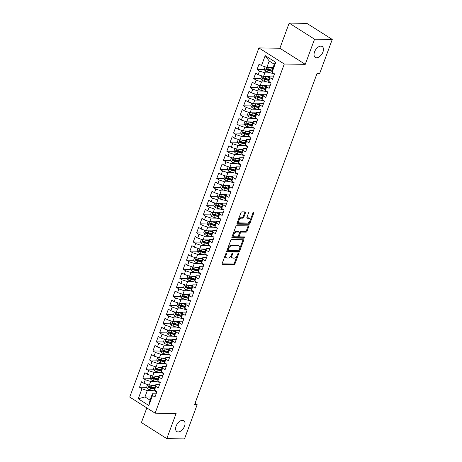 <?xml version="1.0" encoding="UTF-8"?>
<svg xmlns="http://www.w3.org/2000/svg" width="462" height="462" viewBox="0 0 462 462"><rect width="100%" height="100%" fill="white"/><g stroke="black" fill="none" stroke-linecap="round" stroke-linejoin="round"><path stroke-width="0.69" d="M226.374 253.303A0.693 0.41 122.4 0 0 225.693 253.921L222.187 263.386A0.988 0.583 122.4 0 0 222.303 264.229A0.988 0.583 122.4 0 0 222.505 264.287L234.09 264.46A0.988 0.583 122.4 0 0 235.06 263.583L238.565 254.112A0.693 0.41 122.4 0 0 237.664 254.1L237.208 255.324A3.165 1.865 122.4 0 1 234.095 258.142L233.131 258.131A3.165 1.865 122.4 0 1 232.49 257.952A3.165 1.865 122.4 0 1 232.126 255.249L232.577 254.025A0.693 0.41 122.4 0 0 231.676 254.008L231.225 255.232A3.165 1.865 122.4 0 1 228.107 258.056L227.142 258.039A3.165 1.865 122.4 0 1 226.507 257.86A3.165 1.865 122.4 0 1 226.137 255.157L226.594 253.933A0.693 0.41 122.4 0 0 226.374 253.303M316.597 57.756A6.445 3.806 122.4 0 0 322.505 53.009A6.445 3.806 122.4 0 0 322.193 46.5A6.445 3.806 122.4 0 0 320.894 46.131A6.445 3.806 122.4 0 0 314.98 50.878A6.445 3.806 122.4 0 0 315.292 57.386A6.445 3.806 122.4 0 0 316.597 57.756M178.17 431.958A6.445 3.806 122.4 0 0 184.084 427.211A6.445 3.806 122.4 0 0 183.772 420.709A6.445 3.806 122.4 0 0 182.473 420.339A6.445 3.806 122.4 0 0 176.559 425.08A6.445 3.806 122.4 0 0 176.871 431.589A6.445 3.806 122.4 0 0 178.17 431.958M245.466 212.797A0.988 0.583 122.4 0 0 245.351 211.954A0.988 0.583 122.4 0 0 245.155 211.896L241.903 211.85A0.988 0.583 122.4 0 0 240.927 212.728L237.041 223.244A0.988 0.583 122.4 0 0 237.156 224.087A0.988 0.583 122.4 0 0 237.352 224.145L248.937 224.318A0.988 0.583 122.4 0 0 249.907 223.435L253.8 212.924A0.988 0.583 122.4 0 0 253.684 212.081A0.988 0.583 122.4 0 0 253.488 212.023L249.561 211.96A0.988 0.583 122.4 0 0 248.585 212.843L246.922 217.342A0.988 0.583 122.4 0 0 247.037 218.191A0.988 0.583 122.4 0 0 247.234 218.243L249.185 218.272A2.645 1.559 122.4 0 1 249.717 218.428A2.645 1.559 122.4 0 1 249.844 221.096A2.645 1.559 122.4 0 1 247.418 223.042L239.795 222.927A2.645 1.559 122.4 0 1 239.258 222.776A2.645 1.559 122.4 0 1 239.131 220.108A2.645 1.559 122.4 0 1 241.557 218.156L242.827 218.18A0.988 0.583 122.4 0 0 243.803 217.296L245.466 212.797L244.779 212.364A0.988 0.583 122.4 0 0 244.854 211.891M314.558 39.189L289.172 23.1L279.874 48.244L305.261 64.339L314.558 39.189L332.265 39.455L319.6 73.683L316.978 73.643L194.542 404.637L197.164 404.677L195.028 403.32M305.261 64.339L284.28 64.022L155.122 413.172L129.735 397.077L258.893 47.933L284.28 64.022M146.829 407.911L141.418 422.545L166.799 438.634L176.103 413.484L155.122 413.172M166.799 438.634L184.505 438.9L197.164 404.677M231.653 239.559A0.988 0.583 122.4 0 0 230.677 240.442L226.79 250.958A0.988 0.583 122.4 0 0 226.9 251.802A0.988 0.583 122.4 0 0 227.102 251.859L238.687 252.033A0.988 0.583 122.4 0 0 239.657 251.149L243.549 240.633A0.988 0.583 122.4 0 0 243.434 239.79A0.988 0.583 122.4 0 0 243.237 239.732L231.653 239.559M231.912 237.098L235.805 226.588A0.988 0.583 122.4 0 1 236.775 225.704L248.36 225.878A0.988 0.583 122.4 0 1 248.562 225.935A0.988 0.583 122.4 0 1 248.672 226.778L247.008 231.277A0.988 0.583 122.4 0 1 246.038 232.161L241.337 232.091A0.988 0.583 122.4 0 0 240.367 232.969L239.258 235.955A0.988 0.583 122.4 0 0 239.374 236.798A0.988 0.583 122.4 0 0 239.576 236.856L244.467 236.931A0.693 0.41 122.4 0 1 244.005 238.178L232.23 237.999A0.988 0.583 122.4 0 1 232.028 237.942A0.988 0.583 122.4 0 1 231.912 237.098M151.201 397.02L144.964 396.927L150.046 400.144L148.822 405.48L152.518 395.489L154.955 397.037L156.965 391.591L154.533 390.043L155.873 386.411L158.31 387.959L160.326 382.513L157.888 380.965L159.234 377.333L161.671 378.88L163.681 373.435L161.25 371.887L162.589 368.254L165.026 369.802L167.042 364.356L164.605 362.809L165.95 359.182L168.387 360.724L170.397 355.278L167.966 353.73L169.306 350.104L171.743 351.646L173.758 346.2L171.321 344.652L172.667 341.025L175.104 342.567L177.113 337.121L174.682 335.574L176.022 331.947L178.459 333.489L180.475 328.043L178.037 326.495L179.383 322.869L181.82 324.411L183.83 318.965L181.399 317.417L182.738 313.79L185.175 315.332L187.191 309.887L184.754 308.339L186.099 304.712L188.536 306.254L190.546 300.808L188.115 299.261L189.455 295.634L191.892 297.176L193.907 291.73L191.47 290.182L192.816 286.555L195.253 288.097L197.262 282.652L194.831 281.104L196.171 277.477L198.608 279.019L200.623 273.573L198.186 272.026L199.532 268.399L201.963 269.941L203.979 264.495L201.548 262.947L202.887 259.321L205.324 260.863L207.34 255.417L204.903 253.869L206.248 250.242L208.68 251.784L210.695 246.338L208.264 244.791L209.604 241.164L212.041 242.706L214.056 237.26L211.619 235.712L212.965 232.086L215.396 233.628L217.411 228.182L214.98 226.634L216.32 223.007L218.757 224.549L220.772 219.103L218.335 217.556L219.681 213.929L222.112 215.471L224.128 210.025L221.696 208.477L223.036 204.851L225.473 206.393L227.489 200.947L225.052 199.399L226.397 195.773L228.829 197.314L230.844 191.869L228.413 190.321L229.753 186.694L232.19 188.236L234.205 182.79L231.768 181.248L233.114 177.616L235.545 179.158L237.56 173.712L235.129 172.17L236.469 168.538L238.906 170.08L240.921 164.634L238.484 163.092L239.83 159.459L242.261 161.001L244.277 155.555L241.845 154.013L243.185 150.381L245.622 151.923L247.638 146.477L245.201 144.935L246.546 141.303L248.978 142.845L250.993 137.399L248.562 135.857L249.902 132.224L252.339 133.766L254.354 128.321L251.917 126.779L253.263 123.146L255.694 124.688L257.709 119.242L255.278 117.7L256.618 114.068L259.055 115.61L261.07 110.164L258.633 108.622L259.979 104.99L262.41 106.531L264.426 101.086L261.994 99.544L263.334 95.911L265.771 97.453L267.787 92.007L265.35 90.465L266.695 86.833L269.127 88.375L271.142 82.929L268.711 81.387L270.051 77.755L272.488 79.297L274.503 73.851L272.066 72.309L271.945 70.605L274.295 64.253L269.219 61.036L266.869 67.388L273.1 67.481M148.822 405.48L138.254 398.781L141.95 388.796L147.314 390.575L153.222 390.661M146.864 387.364L139.512 387.248L141.95 388.796M139.512 387.248L141.528 381.803L143.965 383.35L145.311 379.718L150.676 381.497L156.583 381.583M150.225 378.286L142.874 378.17L145.311 379.718M142.874 378.17L144.889 372.724L147.326 374.272L148.666 370.639L154.031 372.418L159.939 372.505M153.58 369.207L146.229 369.092L148.666 370.639M146.229 369.092L148.244 363.646L150.681 365.194L152.027 361.561L157.392 363.34L163.3 363.427M156.941 360.129L149.59 360.014L152.027 361.561M149.59 360.014L151.605 354.568L154.042 356.115L155.382 352.483L160.747 354.262L166.655 354.348M160.297 351.051L152.945 350.935L155.382 352.483M152.945 350.935L154.961 345.489L157.398 347.037L158.743 343.405L164.108 345.183L170.016 345.27M163.658 341.972L156.306 341.857L158.743 343.405M156.306 341.857L158.322 336.411L160.753 337.959L162.098 334.326L167.463 336.105L173.371 336.192M167.013 332.894L159.661 332.779L162.098 334.326M159.661 332.779L161.677 327.333L164.114 328.88L165.46 325.248L170.825 327.027L176.732 327.113M170.374 323.816L163.022 323.706L165.46 325.248M163.022 323.706L165.038 318.254L167.469 319.802L168.815 316.17L174.18 317.948L180.088 318.035M173.729 314.738L166.378 314.628L168.815 316.17M166.378 314.628L168.393 309.176L170.83 310.724L172.176 307.091L177.541 308.87L183.449 308.957M177.09 305.659L169.739 305.549L172.176 307.091M169.739 305.549L171.754 300.098L174.186 301.646L175.531 298.013L180.896 299.792L186.804 299.878M180.446 296.581L173.094 296.471L175.531 298.013M173.094 296.471L175.11 291.02L177.547 292.567L178.892 288.935L184.257 290.714L190.165 290.8M183.807 287.503L176.455 287.393L178.892 288.935M176.455 287.393L178.471 281.941L180.902 283.489L182.247 279.857L187.612 281.635L193.52 281.722M187.162 278.424L179.81 278.315L182.247 279.857M179.81 278.315L181.826 272.863L184.263 274.411L185.608 270.778L190.973 272.557L196.881 272.644M190.523 269.346L183.171 269.236L185.608 270.778M183.171 269.236L185.187 263.785L187.618 265.332L188.964 261.7L194.329 263.479L200.237 263.565M193.878 260.268L186.527 260.158L188.964 261.7M186.527 260.158L188.542 254.706L190.979 256.254L192.325 252.622L197.69 254.4L203.598 254.487M197.239 251.189L189.888 251.08L192.325 252.622M189.888 251.08L191.903 245.628L194.335 247.176L195.68 243.543L201.045 245.322L206.953 245.409M200.595 242.111L193.243 242.001L195.68 243.543M193.243 242.001L195.259 236.55L197.696 238.097L199.041 234.465L204.406 236.244L210.314 236.33M203.956 233.033L196.604 232.923L199.041 234.465M196.604 232.923L198.62 227.471L201.051 229.019L202.396 225.387L207.761 227.165L213.669 227.252M207.311 223.955L199.959 223.845L202.396 225.387M199.959 223.845L201.975 218.393L204.412 219.941L205.757 216.308L211.122 218.087L217.03 218.174M210.672 214.876L203.32 214.766L205.757 216.308M203.32 214.766L205.336 209.315L207.767 210.863L209.113 207.23L214.478 209.009L220.386 209.095M214.027 205.798L206.676 205.688L209.113 207.23M206.676 205.688L208.691 200.237L211.128 201.784L212.474 198.152L217.839 199.93L223.747 200.017M217.388 196.72L210.037 196.61L212.474 198.152M210.037 196.61L212.052 191.158L214.483 192.706L215.829 189.073L221.194 190.852L227.102 190.939M220.744 187.641L213.392 187.532L215.829 189.073M213.392 187.532L215.407 182.08L217.845 183.628L219.19 179.995L224.555 181.774L230.463 181.861M224.105 178.563L216.753 178.453L219.19 179.995M216.753 178.453L218.769 173.002L221.2 174.549L222.545 170.917L227.91 172.696L233.818 172.782M227.46 169.485L220.108 169.375L222.545 170.917M220.108 169.375L222.124 163.923L224.561 165.471L225.906 161.839L231.271 163.617L237.179 163.704M230.821 160.406L223.469 160.297L225.906 161.839M223.469 160.297L225.485 154.845L227.916 156.393L229.262 152.76L234.627 154.539L240.535 154.626M234.176 151.328L226.825 151.218L229.262 152.76M226.825 151.218L228.84 145.773L231.277 147.314L232.623 143.682L237.988 145.461L243.896 145.553M237.537 142.25L230.186 142.14L232.623 143.682M230.186 142.14L232.201 136.694L234.632 138.236L235.978 134.604L241.343 136.382L247.251 136.475M240.893 133.172L233.541 133.062L235.978 134.604M233.541 133.062L235.556 127.616L237.994 129.158L239.339 125.525L244.704 127.304L250.612 127.397M244.254 124.093L236.902 123.983L239.339 125.525M236.902 123.983L238.918 118.538L241.349 120.08L242.694 116.447L248.059 118.226L253.967 118.318M247.609 115.015L240.257 114.905L242.694 116.447M240.257 114.905L242.273 109.459L244.71 111.001L246.055 107.369L251.42 109.148L257.328 109.24M250.97 105.937L243.618 105.827L246.055 107.369M243.618 105.827L245.634 100.381L248.065 101.923L249.411 98.29L254.776 100.069L260.683 100.162M254.325 96.858L246.974 96.749L249.411 98.29M246.974 96.749L248.989 91.303L251.426 92.845L252.772 89.212L258.137 90.991L264.039 91.083M257.686 87.78L250.335 87.67L252.772 89.212M250.335 87.67L252.35 82.224L254.781 83.766L256.127 80.134L261.492 81.913L267.4 82.005M261.042 78.702L253.69 78.592L256.127 80.134M253.69 78.592L255.705 73.146L258.142 74.688L259.482 71.056L264.853 72.834L270.755 72.927M264.403 69.623L257.051 69.514L259.482 71.056M257.051 69.514L259.067 64.068L261.498 65.61L265.194 55.625L275.762 62.318L272.066 72.309M273.666 76.109L269.929 76.051L268.584 79.683L268.711 81.387M270.051 77.755L269.929 76.051M261.498 65.61L266.869 67.388M265.194 55.625L269.219 61.036M270.31 85.187L266.574 85.129L265.228 88.762L265.35 90.465M266.695 86.833L266.574 85.129M264.853 72.834L263.507 76.467L269.744 76.559M258.142 74.688L263.507 76.467M266.949 94.265L263.213 94.208L261.867 97.84L261.994 99.544M263.334 95.911L263.213 94.208M261.492 81.913L260.152 85.545L266.383 85.637M254.781 83.766L260.152 85.545M263.594 103.344L259.858 103.286L258.512 106.918L258.633 108.622M259.979 104.99L259.858 103.286M258.137 90.991L256.791 94.623L263.028 94.716M251.426 92.845L256.791 94.623M260.233 112.422L256.497 112.364L255.151 115.997L255.278 117.7M256.618 114.068L256.497 112.364M254.776 100.069L253.436 103.702L259.667 103.794M248.065 101.923L253.436 103.702M256.878 121.5L253.141 121.442L251.796 125.075L251.917 126.779M253.263 123.146L253.141 121.442M251.42 109.148L250.075 112.78L256.312 112.872M244.71 111.001L250.075 112.78M253.517 130.579L249.78 130.521L248.435 134.153L248.562 135.857M249.902 132.224L249.78 130.521M248.059 118.226L246.72 121.858L252.951 121.951M241.349 120.08L246.72 121.858M250.161 139.657L246.425 139.599L245.079 143.232L245.201 144.935M246.546 141.303L246.425 139.599M244.704 127.304L243.358 130.937L249.595 131.029M237.994 129.158L243.358 130.937M246.8 148.735L243.064 148.677L241.718 152.31L241.845 154.013M243.185 150.381L243.064 148.677M241.343 136.382L240.003 140.015L246.234 140.107M234.632 138.236L240.003 140.015M243.445 157.813L239.709 157.756L238.363 161.388L238.484 163.092M239.83 159.459L239.709 157.756M237.988 145.461L236.642 149.093L242.879 149.186M231.277 147.314L236.642 149.093M240.084 166.892L236.348 166.834L235.002 170.466L235.129 172.17M236.469 168.538L236.348 166.834M234.627 154.539L233.287 158.171L239.518 158.264M227.916 156.393L233.287 158.171M236.729 175.97L232.992 175.912L231.647 179.545L231.768 181.248M233.114 177.616L232.992 175.912M231.271 163.617L229.926 167.25L236.163 167.342M224.561 165.471L229.926 167.25M233.368 185.048L229.631 184.991L228.286 188.623L228.413 190.321M229.753 186.694L229.631 184.991M227.91 172.696L226.571 176.328L232.802 176.42M221.2 174.549L226.571 176.328M230.012 194.127L226.276 194.069L224.93 197.701L225.052 199.399M226.397 195.773L226.276 194.069M224.555 181.774L223.21 185.406L229.447 185.499M217.845 183.628L223.21 185.406M226.651 203.205L222.915 203.147L221.569 206.78L221.696 208.477M223.036 204.851L222.915 203.147M221.194 190.852L219.854 194.485L226.085 194.577M214.483 192.706L219.854 194.485M223.296 212.283L219.56 212.225L218.214 215.858L218.335 217.556M219.681 213.929L219.56 212.225M217.839 199.93L216.493 203.563L222.73 203.655M211.128 201.784L216.493 203.563M219.935 221.362L216.199 221.304L214.853 224.936L214.98 226.634M216.32 223.007L216.199 221.304M214.478 209.009L213.138 212.641L219.369 212.734M207.767 210.863L213.138 212.641M216.58 230.44L212.843 230.382L211.498 234.015L211.619 235.712M212.965 232.086L212.843 230.382M211.122 218.087L209.777 221.72L216.014 221.812M204.412 219.941L209.777 221.72M213.219 239.518L209.482 239.46L208.137 243.093L208.264 244.791M209.604 241.164L209.482 239.46M207.761 227.165L206.422 230.798L212.653 230.89M201.051 229.019L206.422 230.798M209.863 248.596L206.127 248.539L204.782 252.171L204.903 253.869M206.248 250.242L206.127 248.539M204.406 236.244L203.061 239.876L209.298 239.969M197.696 238.097L203.061 239.876M206.502 257.675L202.766 257.617L201.42 261.249L201.548 262.947M202.887 259.321L202.766 257.617M201.045 245.322L199.705 248.954L205.937 249.047M194.335 247.176L199.705 248.954M203.147 266.753L199.411 266.695L198.065 270.328L198.186 272.026M199.532 268.399L199.411 266.695M197.69 254.4L196.344 258.033L202.581 258.125M190.979 256.254L196.344 258.033M199.786 275.831L196.05 275.774L194.71 279.406L194.831 281.104M196.171 277.477L196.05 275.774M194.329 263.479L192.989 267.111L199.22 267.203M187.618 265.332L192.989 267.111M196.431 284.91L192.694 284.852L191.349 288.484L191.47 290.182M192.816 286.555L192.694 284.852M190.973 272.557L189.628 276.189L195.865 276.282M184.263 274.411L189.628 276.189M193.07 293.988L189.333 293.93L187.994 297.563L188.115 299.261M189.455 295.634L189.333 293.93M187.612 281.635L186.273 285.268L192.504 285.36M180.902 283.489L186.273 285.268M189.715 303.066L185.978 303.008L184.633 306.641L184.754 308.339M186.099 304.712L185.978 303.008M184.257 290.714L182.912 294.346L189.149 294.438M177.547 292.567L182.912 294.346M186.353 312.145L182.617 312.087L181.277 315.719L181.399 317.417M182.738 313.79L182.617 312.087M180.896 299.792L179.556 303.424L185.788 303.517M174.186 301.646L179.556 303.424M182.998 321.223L179.262 321.165L177.916 324.798L178.037 326.495M179.383 322.869L179.262 321.165M177.541 308.87L176.195 312.503L182.432 312.595M170.83 310.724L176.195 312.503M179.637 330.301L175.901 330.243L174.561 333.876L174.682 335.574M176.022 331.947L175.901 330.243M174.18 317.948L172.84 321.581L179.071 321.673M167.469 319.802L172.84 321.581M176.282 339.379L172.545 339.322L171.2 342.954L171.321 344.652M172.667 341.025L172.545 339.322M170.825 327.027L169.479 330.659L175.716 330.752M164.114 328.88L169.479 330.659M172.921 348.458L169.184 348.4L167.845 352.032L167.966 353.73M169.306 350.104L169.184 348.4M167.463 336.105L166.124 339.737L172.355 339.83M160.753 337.959L166.124 339.737M169.566 357.536L165.829 357.478L164.484 361.111L164.605 362.809M165.95 359.182L165.829 357.478M164.108 345.183L162.763 348.816L169 348.908M157.398 347.037L162.763 348.816M166.205 366.614L162.468 366.557L161.128 370.189L161.25 371.887M162.589 368.254L162.468 366.557M160.747 354.262L159.407 357.894L165.639 357.986M154.042 356.115L159.407 357.894M162.849 375.693L159.113 375.635L157.767 379.267L157.888 380.965M159.234 377.333L159.113 375.635M157.392 363.34L156.046 366.972L162.283 367.065M150.681 365.194L156.046 366.972M159.488 384.771L155.752 384.713L154.412 388.346L154.533 390.043M155.873 386.411L155.752 384.713M154.031 372.418L152.691 376.051L158.922 376.143M147.326 374.272L152.691 376.051M156.133 393.849L152.396 393.791L150.046 400.144M152.518 395.489L152.396 393.791M150.676 381.497L149.33 385.129L155.567 385.221M143.965 383.35L149.33 385.129M332.265 39.455L306.878 23.366L289.172 23.1M279.874 48.244L258.893 47.933M147.314 390.575L144.964 396.927L138.254 398.781M274.295 64.253L275.762 62.318M152.772 387.451L149.786 387.404M156.133 378.372L153.147 378.326M159.488 369.294L156.502 369.248M162.849 360.216L159.864 360.169M166.205 351.137L163.219 351.091M169.566 342.059L166.58 342.013M172.921 332.981L169.935 332.935M176.282 323.902L173.296 323.856M179.637 314.824L176.651 314.778M182.998 305.746L180.013 305.7M186.353 296.668L183.368 296.621M189.715 287.589L186.729 287.543M193.07 278.511L190.084 278.465M196.431 269.433L193.445 269.386M199.786 260.354L196.8 260.308M203.147 251.276L200.162 251.23M206.502 242.198L203.517 242.152M209.863 233.119L206.878 233.073M213.219 224.041L210.233 223.995M216.58 214.963L213.594 214.917M219.935 205.885L216.949 205.838M223.296 196.806L220.31 196.76M226.651 187.728L223.666 187.682M230.012 178.65L227.027 178.603M233.368 169.571L230.382 169.525M236.729 160.493L233.743 160.447M240.084 151.415L237.098 151.369M243.445 142.336L240.459 142.296M246.8 133.258L243.815 133.218M250.161 124.18L247.176 124.139M253.517 115.102L250.531 115.061M256.878 106.023L253.892 105.983M260.233 96.945L257.247 96.905M263.594 87.867L260.608 87.826M266.949 78.788L263.964 78.748M270.31 69.71L267.325 69.67M225.866 253.615L225.456 254.724A3.165 1.865 122.4 0 0 225.82 257.426L226.507 257.86M232.49 257.952L231.803 257.513A3.165 1.865 122.4 0 1 231.439 254.816L231.849 253.702M222.112 263.86L233.402 264.027A0.988 0.583 122.4 0 0 234.373 263.144L237.832 253.794M226.709 251.426L237.999 251.599A0.988 0.583 122.4 0 0 238.975 250.716L242.862 240.2A0.988 0.583 122.4 0 0 242.937 239.732M228.049 249.988A0.693 0.41 122.4 0 0 228.274 250.618L238.438 250.774A0.693 0.41 122.4 0 0 239.12 250.156L239.599 248.862A3.165 1.865 122.4 0 0 239.229 246.165A3.165 1.865 122.4 0 0 238.594 245.98L231.641 245.876A3.165 1.865 122.4 0 0 228.528 248.7L228.049 249.988L227.368 249.555A0.693 0.41 122.4 0 0 227.587 250.185M239.229 246.165L238.548 245.726A3.165 1.865 122.4 0 0 237.907 245.547L238.594 245.98M227.368 249.555L227.841 248.261A3.165 1.865 122.4 0 1 230.96 245.443L237.907 245.547M239.374 236.798L238.687 236.365A0.988 0.583 122.4 0 1 238.577 235.522L239.68 232.536A0.988 0.583 122.4 0 1 240.65 231.653L245.351 231.728A0.988 0.583 122.4 0 0 246.321 230.844L247.99 226.345A0.988 0.583 122.4 0 0 248.065 225.872M231.837 237.572L243.318 237.745A0.693 0.41 122.4 0 0 244.052 236.925M236.463 232.016A2.645 1.559 122.4 0 0 234.038 233.963A2.645 1.559 122.4 0 0 234.165 236.631A2.645 1.559 122.4 0 0 234.702 236.781L237.387 236.821A0.988 0.583 122.4 0 0 238.357 235.943L239.466 232.958A0.988 0.583 122.4 0 0 239.351 232.115A0.988 0.583 122.4 0 0 239.149 232.057L236.463 232.016L235.776 231.583A2.645 1.559 122.4 0 0 233.35 233.529A2.645 1.559 122.4 0 0 233.483 236.198L234.165 236.631M238.802 231.832A0.988 0.583 122.4 0 0 238.663 231.676A0.988 0.583 122.4 0 0 238.467 231.624L239.149 232.057M235.776 231.583L238.467 231.624M239.258 222.776L238.577 222.343A2.645 1.559 122.4 0 1 238.444 219.669A2.645 1.559 122.4 0 1 240.869 217.723L242.14 217.746A0.988 0.583 122.4 0 0 243.116 216.863L244.779 212.364M249.717 218.428L249.03 217.989A2.645 1.559 122.4 0 0 248.498 217.839L249.185 218.272M246.847 217.816L248.498 217.839M236.96 223.712L248.25 223.885A0.988 0.583 122.4 0 0 249.226 223.002L253.112 212.485A0.988 0.583 122.4 0 0 253.193 212.018M147.626 384.563L146.697 387.075L147.736 388.848A2.668 0.733 20.3 0 0 150.006 389.801L154.522 391.008A7.704 2.114 20.3 0 0 156.803 391.487M151.311 385.158A2.668 0.733 20.3 0 0 151.686 385.262L155.203 386.203M152.83 385.181L155.336 385.845M154.562 387.93L151.045 386.989A2.668 0.733 -159.7 0 1 149.37 386.365C148.602 386.388 148.469 386.752 148.966 387.451A2.668 0.733 20.3 0 0 150.641 388.08L154.464 389.096M154.435 388.698L150.364 387.612A1.357 0.375 -159.7 0 1 149.913 387.468L149.515 386.74M150.987 375.485L150.058 377.997L151.091 379.77A2.668 0.733 20.3 0 0 153.361 380.723L157.883 381.93A7.704 2.114 20.3 0 0 160.158 382.409M154.672 376.08A2.668 0.733 20.3 0 0 155.041 376.183L158.558 377.125M156.191 376.103L158.691 376.767M157.923 378.852L154.406 377.91A2.668 0.733 -159.7 0 1 152.731 377.287C151.958 377.31 151.825 377.673 152.327 378.372A2.668 0.733 20.3 0 0 154.002 379.002L157.819 380.018M157.79 379.62L153.725 378.534A1.357 0.375 -159.7 0 1 153.268 378.39L152.87 377.662M154.343 366.406L153.413 368.919L154.452 370.691A2.668 0.733 20.3 0 0 156.722 371.644L161.238 372.851A7.704 2.114 20.3 0 0 163.519 373.331M158.027 367.001A2.668 0.733 20.3 0 0 158.402 367.105L161.919 368.047M159.546 367.024L162.052 367.688M161.278 369.773L157.761 368.832A2.668 0.733 -159.7 0 1 156.087 368.208C155.319 368.231 155.186 368.595 155.682 369.294A2.668 0.733 20.3 0 0 157.357 369.923L161.18 370.94M161.151 370.541L157.08 369.456A1.357 0.375 -159.7 0 1 156.63 369.311L156.231 368.589M157.704 357.328L156.774 359.84L157.808 361.613A2.668 0.733 20.3 0 0 160.077 362.566L164.599 363.773A7.704 2.114 20.3 0 0 166.874 364.252M161.388 357.923A2.668 0.733 20.3 0 0 161.758 358.027L165.275 358.968M162.907 357.946L165.408 358.61M164.639 360.695L161.123 359.754A2.668 0.733 -159.7 0 1 159.448 359.13C158.674 359.153 158.541 359.517 159.043 360.216A2.668 0.733 20.3 0 0 160.718 360.845L164.536 361.862M164.507 361.463L160.441 360.377A1.357 0.375 -159.7 0 1 159.985 360.233L159.586 359.511M161.059 348.25L160.129 350.762L161.169 352.535A2.668 0.733 20.3 0 0 163.438 353.494L167.954 354.695A7.704 2.114 20.3 0 0 170.235 355.174M164.743 348.845A2.668 0.733 20.3 0 0 165.119 348.954L168.636 349.89M166.262 348.868L168.769 349.532M167.995 351.617L164.478 350.675A2.668 0.733 -159.7 0 1 162.803 350.052C162.035 350.075 161.896 350.439 162.399 351.137A2.668 0.733 20.3 0 0 164.074 351.767L167.897 352.783M167.868 352.385L163.796 351.299A1.357 0.375 -159.7 0 1 163.346 351.155L162.947 350.433M164.42 339.172L163.49 341.684L164.524 343.457A2.668 0.733 20.3 0 0 166.794 344.415L171.315 345.616A7.704 2.114 20.3 0 0 173.591 346.096M168.104 339.766A2.668 0.733 20.3 0 0 168.474 339.876L171.991 340.812M169.623 339.789L172.124 340.454M171.356 342.538L167.839 341.597A2.668 0.733 -159.7 0 1 166.164 340.973C165.39 340.996 165.257 341.36 165.76 342.059A2.668 0.733 20.3 0 0 167.435 342.688L171.252 343.705M171.223 343.306L167.157 342.221A1.357 0.375 -159.7 0 1 166.701 342.076L166.303 341.354M167.775 330.093L166.846 332.605L167.885 334.378A2.668 0.733 20.3 0 0 170.155 335.337L174.671 336.538A7.704 2.114 20.3 0 0 176.952 337.017M171.46 330.688A2.668 0.733 20.3 0 0 171.835 330.798L175.352 331.733M172.979 330.711L175.485 331.375M174.711 333.46L171.194 332.519A2.668 0.733 -159.7 0 1 169.519 331.895C168.751 331.918 168.613 332.282 169.115 332.981A2.668 0.733 20.3 0 0 170.79 333.61L174.613 334.627M174.584 334.228L170.513 333.142A1.357 0.375 -159.7 0 1 170.062 332.998L169.664 332.276M171.136 321.015L170.207 323.527L171.24 325.3A2.668 0.733 20.3 0 0 173.51 326.259L178.032 327.46A7.704 2.114 20.3 0 0 180.307 327.939M174.821 321.61A2.668 0.733 20.3 0 0 175.19 321.719L178.707 322.655M176.34 321.633L178.84 322.297M178.072 324.382L174.555 323.44A2.668 0.733 -159.7 0 1 172.88 322.817C172.107 322.84 171.974 323.204 172.476 323.902A2.668 0.733 20.3 0 0 174.151 324.532L177.968 325.548M177.939 325.15L173.874 324.064A1.357 0.375 -159.7 0 1 173.417 323.92L173.019 323.198M174.492 311.937L173.562 314.449L174.601 316.222A2.668 0.733 20.3 0 0 176.871 317.18L181.387 318.382A7.704 2.114 20.3 0 0 183.668 318.861M178.176 312.531A2.668 0.733 20.3 0 0 178.551 312.641L182.068 313.577M179.695 312.555L182.201 313.219M181.427 315.303L177.91 314.362A2.668 0.733 -159.7 0 1 176.236 313.738C175.468 313.762 175.329 314.125 175.831 314.824A2.668 0.733 20.3 0 0 177.506 315.454L181.329 316.47M181.3 316.072L177.229 314.986A1.357 0.375 -159.7 0 1 176.779 314.841L176.38 314.12M177.853 302.858L176.923 305.37L177.957 307.143A2.668 0.733 20.3 0 0 180.226 308.102L184.748 309.303A7.704 2.114 20.3 0 0 187.023 309.783M181.537 303.453A2.668 0.733 20.3 0 0 181.907 303.563L185.424 304.498M183.056 303.476L185.557 304.14M184.788 306.225L181.271 305.284A2.668 0.733 -159.7 0 1 179.597 304.66C178.823 304.683 178.69 305.047 179.192 305.746A2.668 0.733 20.3 0 0 180.867 306.375L184.685 307.392M184.656 306.993L180.59 305.908A1.357 0.375 -159.7 0 1 180.134 305.763L179.735 305.041M181.208 293.78L180.278 296.292L181.318 298.065A2.668 0.733 20.3 0 0 183.587 299.024L188.103 300.225A7.704 2.114 20.3 0 0 190.384 300.704M184.892 294.375A2.668 0.733 20.3 0 0 185.268 294.485L188.785 295.42M186.411 294.398L188.912 295.062M188.144 297.147L184.627 296.206A2.668 0.733 -159.7 0 1 182.952 295.582C182.184 295.605 182.045 295.969 182.548 296.668A2.668 0.733 20.3 0 0 184.222 297.297L188.046 298.313M188.017 297.915L183.945 296.829A1.357 0.375 -159.7 0 1 183.495 296.685L183.096 295.963M184.569 284.702L183.639 287.214L184.673 288.987A2.668 0.733 20.3 0 0 186.943 289.945L191.464 291.147A7.704 2.114 20.3 0 0 193.74 291.626M188.253 285.297A2.668 0.733 20.3 0 0 188.623 285.406L192.14 286.342M189.772 285.32L192.273 285.99M191.505 288.069L187.988 287.127A2.668 0.733 -159.7 0 1 186.313 286.504C185.539 286.527 185.406 286.89 185.909 287.589A2.668 0.733 20.3 0 0 187.584 288.219L191.401 289.241M191.372 288.837L187.306 287.751A1.357 0.375 -159.7 0 1 186.85 287.607L186.452 286.885M187.924 275.623L186.995 278.136L188.034 279.908A2.668 0.733 20.3 0 0 190.304 280.867L194.82 282.068A7.704 2.114 20.3 0 0 197.101 282.548M191.609 276.218A2.668 0.733 20.3 0 0 191.984 276.328L195.501 277.264M193.128 276.241L195.628 276.911M194.86 278.99L191.343 278.049A2.668 0.733 -159.7 0 1 189.668 277.425C188.9 277.448 188.762 277.812 189.264 278.511A2.668 0.733 20.3 0 0 190.939 279.14L194.762 280.163M194.733 279.758L190.662 278.673A1.357 0.375 -159.7 0 1 190.211 278.528L189.813 277.806M191.285 266.545L190.356 269.057L191.389 270.83A2.668 0.733 20.3 0 0 193.659 271.789L198.181 272.99A7.704 2.114 20.3 0 0 200.456 273.469M194.97 267.14A2.668 0.733 20.3 0 0 195.339 267.25L198.856 268.185M196.489 267.163L198.989 267.833M198.221 269.912L194.704 268.971A2.668 0.733 -159.7 0 1 193.029 268.347C192.256 268.37 192.123 268.734 192.625 269.433A2.668 0.733 20.3 0 0 194.3 270.062L198.117 271.084M198.088 270.68L194.023 269.594A1.357 0.375 -159.7 0 1 193.566 269.45L193.168 268.728M194.641 257.467L193.711 259.979L194.75 261.752A2.668 0.733 20.3 0 0 197.02 262.711L201.536 263.912A7.704 2.114 20.3 0 0 203.817 264.391M198.325 258.062A2.668 0.733 20.3 0 0 198.7 258.171L202.217 259.107M199.844 258.085L202.344 258.755M201.576 260.834L198.059 259.892A2.668 0.733 -159.7 0 1 196.385 259.269C195.617 259.292 195.478 259.656 195.98 260.354A2.668 0.733 20.3 0 0 197.655 260.984L201.478 262.006M201.449 261.602L197.378 260.516A1.357 0.375 -159.7 0 1 196.928 260.372L196.529 259.65M198.002 248.389L197.072 250.901L198.106 252.674A2.668 0.733 20.3 0 0 200.375 253.632L204.897 254.833A7.704 2.114 20.3 0 0 207.172 255.313M201.686 248.983A2.668 0.733 20.3 0 0 202.056 249.093L205.573 250.029M203.205 249.006L205.706 249.676M204.937 251.755L201.42 250.814A2.668 0.733 -159.7 0 1 199.746 250.19C198.972 250.213 198.839 250.577 199.341 251.276A2.668 0.733 20.3 0 0 201.016 251.905L204.833 252.928M204.805 252.523L200.739 251.438A1.357 0.375 -159.7 0 1 200.283 251.293L199.884 250.571M201.357 239.31L200.427 241.822L201.467 243.595A2.668 0.733 20.3 0 0 203.736 244.554L208.252 245.755A7.704 2.114 20.3 0 0 210.533 246.234M205.041 239.905A2.668 0.733 20.3 0 0 205.417 240.015L208.934 240.95M206.56 239.928L209.061 240.598M208.293 242.677L204.776 241.736A2.668 0.733 -159.7 0 1 203.101 241.112C202.333 241.135 202.194 241.499 202.697 242.203A2.668 0.733 20.3 0 0 204.371 242.827L208.195 243.849M208.166 243.445L204.094 242.359A1.357 0.375 -159.7 0 1 203.644 242.215L203.245 241.493M204.718 230.232L203.788 232.744L204.822 234.523A2.668 0.733 20.3 0 0 207.092 235.476L211.613 236.677A7.704 2.114 20.3 0 0 213.889 237.156M208.402 230.827A2.668 0.733 20.3 0 0 208.772 230.936L212.289 231.872M209.921 230.85L212.422 231.52M211.654 233.599L208.137 232.657A2.668 0.733 -159.7 0 1 206.462 232.034C205.688 232.057 205.555 232.421 206.058 233.125A2.668 0.733 20.3 0 0 207.733 233.749L211.55 234.771M211.521 234.367L207.455 233.281A1.357 0.375 -159.7 0 1 206.999 233.137L206.601 232.415M208.073 221.154L207.143 223.666L208.183 225.444A2.668 0.733 20.3 0 0 210.453 226.397L214.969 227.604A7.704 2.114 20.3 0 0 217.25 228.078M211.758 221.748A2.668 0.733 20.3 0 0 212.133 221.858L215.65 222.794M213.277 221.772L215.777 222.441M215.009 224.52L211.492 223.579A2.668 0.733 -159.7 0 1 209.817 222.955C209.049 222.979 208.911 223.342 209.413 224.047A2.668 0.733 20.3 0 0 211.088 224.671L214.911 225.693M214.882 225.289L210.811 224.203A1.357 0.375 -159.7 0 1 210.36 224.058L209.962 223.337M211.434 212.075L210.505 214.587L211.538 216.366A2.668 0.733 20.3 0 0 213.808 217.319L218.33 218.526A7.704 2.114 20.3 0 0 220.605 219M215.119 212.67A2.668 0.733 20.3 0 0 215.488 212.78L219.005 213.715M216.638 212.693L219.138 213.363M218.37 215.442L214.853 214.501A2.668 0.733 -159.7 0 1 213.178 213.877C212.405 213.9 212.272 214.264 212.774 214.969A2.668 0.733 20.3 0 0 214.449 215.592L218.266 216.614M218.237 216.21L214.172 215.125A1.357 0.375 -159.7 0 1 213.715 214.98L213.317 214.258M214.79 202.997L213.86 205.509L214.899 207.288A2.668 0.733 20.3 0 0 217.169 208.241L221.685 209.448A7.704 2.114 20.3 0 0 223.966 209.921M218.474 203.592A2.668 0.733 20.3 0 0 218.849 203.702L222.366 204.637M219.993 203.615L222.493 204.285M221.725 206.364L218.208 205.423A2.668 0.733 -159.7 0 1 216.534 204.799C215.766 204.822 215.627 205.186 216.129 205.89A2.668 0.733 20.3 0 0 217.804 206.514L221.627 207.536M221.598 207.138L217.527 206.046A1.357 0.375 -159.7 0 1 217.076 205.902L216.678 205.18M218.151 193.919L217.221 196.431L218.255 198.21A2.668 0.733 20.3 0 0 220.524 199.162L225.046 200.369A7.704 2.114 20.3 0 0 227.321 200.843M221.835 194.514A2.668 0.733 20.3 0 0 222.205 194.623L225.722 195.559M223.354 194.537L225.854 195.207M225.086 197.286L221.569 196.344A2.668 0.733 -159.7 0 1 219.895 195.721C219.121 195.744 218.988 196.107 219.49 196.812A2.668 0.733 20.3 0 0 221.165 197.436L224.982 198.458M224.954 198.059L220.888 196.968A1.357 0.375 -159.7 0 1 220.432 196.824L220.033 196.102M221.506 184.84L220.576 187.353L221.616 189.131A2.668 0.733 20.3 0 0 223.885 190.084L228.401 191.291A7.704 2.114 20.3 0 0 230.682 191.765M225.19 185.435A2.668 0.733 20.3 0 0 225.566 185.545L229.083 186.481M226.709 185.458L229.21 186.128M228.442 188.207L224.925 187.266A2.668 0.733 -159.7 0 1 223.25 186.642C222.482 186.665 222.343 187.029 222.846 187.734A2.668 0.733 20.3 0 0 224.52 188.357L228.344 189.38M228.315 188.981L224.243 187.89A1.357 0.375 -159.7 0 1 223.793 187.745L223.394 187.023M224.861 175.762L223.937 178.274L224.971 180.053A2.668 0.733 20.3 0 0 227.24 181.006L231.762 182.213A7.704 2.114 20.3 0 0 234.038 182.686M228.551 176.357A2.668 0.733 20.3 0 0 228.921 176.467L232.438 177.402M230.07 176.38L232.571 177.05M231.803 179.129L228.286 178.188A2.668 0.733 -159.7 0 1 226.611 177.564C225.837 177.587 225.704 177.951 226.207 178.655A2.668 0.733 20.3 0 0 227.882 179.279L231.699 180.301M231.67 179.903L227.604 178.811A1.357 0.375 -159.7 0 1 227.148 178.667L226.75 177.945M228.222 166.684L227.292 169.196L228.332 170.975A2.668 0.733 20.3 0 0 230.602 171.928L235.118 173.135A7.704 2.114 20.3 0 0 237.399 173.608M231.907 167.279A2.668 0.733 20.3 0 0 232.282 167.388L235.799 168.324M233.425 167.302L235.926 167.972M235.158 170.051L231.641 169.109A2.668 0.733 -159.7 0 1 229.966 168.486C229.198 168.509 229.06 168.873 229.562 169.577A2.668 0.733 20.3 0 0 231.237 170.201L235.06 171.223M235.031 170.825L230.96 169.733A1.357 0.375 -159.7 0 1 230.509 169.589L230.111 168.867M231.578 157.606L230.653 160.118L231.687 161.896A2.668 0.733 20.3 0 0 233.957 162.849L238.479 164.056A7.704 2.114 20.3 0 0 240.754 164.53M235.268 158.2A2.668 0.733 20.3 0 0 235.637 158.31L239.154 159.246M236.787 158.223L239.287 158.893M238.519 160.972L235.002 160.031A2.668 0.733 -159.7 0 1 233.327 159.407C232.553 159.43 232.421 159.794 232.923 160.499A2.668 0.733 20.3 0 0 234.598 161.123L238.415 162.145M238.386 161.746L234.321 160.655A1.357 0.375 -159.7 0 1 233.864 160.51L233.466 159.788M234.939 148.527L234.009 151.039L235.048 152.818A2.668 0.733 20.3 0 0 237.318 153.771L241.834 154.978A7.704 2.114 20.3 0 0 244.115 155.451M238.623 149.122A2.668 0.733 20.3 0 0 238.998 149.232L242.515 150.167M240.142 149.145L242.642 149.815M241.874 151.894L238.357 150.953A2.668 0.733 -159.7 0 1 236.683 150.329C235.915 150.352 235.776 150.716 236.278 151.421A2.668 0.733 20.3 0 0 237.953 152.044L241.776 153.066M241.747 152.668L237.676 151.576A1.357 0.375 -159.7 0 1 237.225 151.432L236.827 150.71M238.294 139.449L237.37 141.961L238.404 143.74A2.668 0.733 20.3 0 0 240.673 144.693L245.195 145.9A7.704 2.114 20.3 0 0 247.47 146.373M241.984 140.044A2.668 0.733 20.3 0 0 242.354 140.153L245.871 141.089M243.503 140.067L246.003 140.737M245.235 142.816L241.718 141.874A2.668 0.733 -159.7 0 1 240.044 141.251C239.27 141.274 239.137 141.638 239.639 142.342A2.668 0.733 20.3 0 0 241.314 142.966L245.131 143.988M245.103 143.59L241.037 142.498A1.357 0.375 -159.7 0 1 240.581 142.354L240.182 141.632M241.655 130.371L240.725 132.883L241.765 134.661A2.668 0.733 20.3 0 0 244.034 135.614L248.55 136.821A7.704 2.114 20.3 0 0 250.831 137.295M245.339 130.965A2.668 0.733 20.3 0 0 245.715 131.075L249.232 132.011M246.858 130.989L249.359 131.658M248.591 133.737L245.074 132.796A2.668 0.733 -159.7 0 1 243.399 132.172C242.631 132.196 242.492 132.559 242.995 133.264A2.668 0.733 20.3 0 0 244.669 133.888L248.492 134.91M248.464 134.511L244.392 133.42A1.357 0.375 -159.7 0 1 243.942 133.275L243.543 132.554M245.01 121.292L244.086 123.804L245.12 125.583A2.668 0.733 20.3 0 0 247.389 126.536L251.911 127.743A7.704 2.114 20.3 0 0 254.187 128.217M248.7 121.887A2.668 0.733 20.3 0 0 249.07 121.997L252.587 122.932M250.219 121.91L252.72 122.58M251.952 124.659L248.435 123.718A2.668 0.733 -159.7 0 1 246.76 123.094C245.986 123.117 245.853 123.481 246.356 124.186A2.668 0.733 20.3 0 0 248.03 124.809L251.848 125.831M251.819 125.433L247.753 124.342A1.357 0.375 -159.7 0 1 247.297 124.197L246.899 123.475M248.371 112.214L247.441 114.726L248.481 116.505A2.668 0.733 20.3 0 0 250.75 117.458L255.267 118.665A7.704 2.114 20.3 0 0 257.548 119.138M252.056 112.809A2.668 0.733 20.3 0 0 252.425 112.919L255.948 113.854M253.574 112.832L256.075 113.502M255.307 115.581L251.79 114.64A2.668 0.733 -159.7 0 1 250.115 114.016C249.347 114.045 249.209 114.403 249.711 115.107A2.668 0.733 20.3 0 0 251.386 115.731L255.209 116.753M255.18 116.355L251.109 115.263A1.357 0.375 -159.7 0 1 250.658 115.119L250.26 114.397M251.726 103.136L250.802 105.648L251.836 107.427A2.668 0.733 20.3 0 0 254.106 108.379L258.628 109.586A7.704 2.114 20.3 0 0 260.903 110.06M255.417 103.731A2.668 0.733 20.3 0 0 255.786 103.84L259.303 104.776M256.936 103.754L259.436 104.424M258.668 106.503L255.151 105.561A2.668 0.733 -159.7 0 1 253.476 104.938C252.702 104.966 252.57 105.324 253.072 106.029A2.668 0.733 20.3 0 0 254.747 106.653L258.564 107.675M258.535 107.276L254.47 106.185A1.357 0.375 -159.7 0 1 254.013 106.041L253.615 105.319M255.088 94.057L254.158 96.57L255.197 98.348A2.668 0.733 20.3 0 0 257.467 99.301L261.983 100.508A7.704 2.114 20.3 0 0 264.264 100.982M258.772 94.652A2.668 0.733 20.3 0 0 259.142 94.762L262.664 95.698M260.291 94.675L262.791 95.345M262.023 97.424L258.506 96.483A2.668 0.733 -159.7 0 1 256.832 95.859C256.063 95.888 255.925 96.246 256.427 96.951A2.668 0.733 20.3 0 0 258.102 97.574L261.925 98.597M261.896 98.198L257.825 97.107A1.357 0.375 -159.7 0 1 257.374 96.962L256.976 96.24M258.443 84.979L257.519 87.491L258.553 89.27A2.668 0.733 20.3 0 0 260.822 90.223L265.344 91.43A7.704 2.114 20.3 0 0 267.619 91.903M262.133 85.574A2.668 0.733 20.3 0 0 262.503 85.684L266.02 86.619M263.652 85.597L266.152 86.267M265.384 88.346L261.862 87.405A2.668 0.733 -159.7 0 1 260.193 86.781C259.419 86.81 259.286 87.168 259.788 87.872A2.668 0.733 20.3 0 0 261.463 88.496L265.28 89.518M265.252 89.12L261.186 88.028A1.357 0.375 -159.7 0 1 260.73 87.884L260.331 87.162M261.804 75.901L260.874 78.413L261.914 80.192A2.668 0.733 20.3 0 0 264.183 81.145L268.699 82.352A7.704 2.114 20.3 0 0 270.98 82.825M265.488 76.496A2.668 0.733 20.3 0 0 265.858 76.605L269.381 77.541M267.007 76.519L269.508 77.189M268.74 79.268L265.223 78.332A2.668 0.733 -159.7 0 1 263.548 77.703C262.78 77.731 262.641 78.09 263.144 78.794A2.668 0.733 20.3 0 0 264.818 79.418L268.641 80.44M268.613 80.041L264.541 78.956A1.357 0.375 -159.7 0 1 264.091 78.806L263.692 78.084M265.159 66.823L264.235 69.335L265.269 71.113A2.668 0.733 20.3 0 0 267.538 72.066L272.06 73.273A7.704 2.114 20.3 0 0 274.336 73.747M268.849 67.417A2.668 0.733 20.3 0 0 269.219 67.527L272.736 68.463M270.368 67.44L272.869 68.11M272.101 70.189L268.578 69.254A2.668 0.733 -159.7 0 1 266.909 68.624C266.135 68.653 266.002 69.011 266.505 69.716A2.668 0.733 20.3 0 0 268.179 70.34L271.997 71.362M271.968 70.963L267.902 69.877A1.357 0.375 -159.7 0 1 267.446 69.727L267.048 69.005M225.456 254.724L226.137 255.157M231.93 253.609L232.577 254.025M231.439 254.816L232.126 255.249M237.913 253.702L238.565 254.112M234.373 263.144L235.06 263.583M233.402 264.027L234.09 264.46M222.17 264.073L222.505 264.287M225.947 253.523L226.594 253.933M242.862 240.2L243.549 240.633M238.975 250.716L239.657 251.149M237.999 251.599L238.687 252.033M226.767 251.646L227.102 251.859M230.96 245.443L231.641 245.876M227.841 248.261L228.528 248.7M247.99 226.345L248.672 226.778M246.321 230.844L247.008 231.277M245.351 231.728L246.038 232.161M240.65 231.653L241.337 232.091M239.68 232.536L240.367 232.969M238.577 235.522L239.258 235.955M243.318 237.745L244.005 238.178M231.889 237.786L232.23 237.999M243.116 216.863L243.803 217.296M242.14 217.746L242.827 218.18M240.869 217.723L241.557 218.156M246.899 218.029L247.234 218.243M253.112 212.485L253.8 212.924M249.226 223.002L249.907 223.435M248.25 223.885L248.937 224.318M237.018 223.931L237.352 224.145M149.099 385.048L147.707 388.808M154.816 390.223L154.522 391.008M150.641 388.08L150.006 389.801M151.686 385.262L151.045 386.989M149.913 387.468L148.966 387.451M152.454 375.97L151.068 379.729M158.171 381.144L157.883 381.93M154.002 379.002L153.361 380.723M155.041 376.183L154.406 377.91M153.268 378.39L152.327 378.372M155.815 366.892L154.423 370.651M161.533 372.066L161.238 372.851M157.357 369.923L156.722 371.644M158.402 367.105L157.761 368.832M156.63 369.311L155.682 369.294M159.171 357.813L157.785 361.573M164.888 362.988L164.599 363.773M160.718 360.845L160.077 362.566M161.758 358.027L161.123 359.754M159.985 360.233L159.043 360.216M162.532 348.735L161.14 352.494M168.249 353.909L167.954 354.695M164.074 351.767L163.438 353.494M165.119 348.954L164.478 350.675M163.346 351.155L162.399 351.137M165.887 339.657L164.501 343.416M171.604 344.831L171.315 345.616M167.435 342.688L166.794 344.415M168.474 339.876L167.839 341.597M166.701 342.076L165.76 342.059M169.248 330.578L167.856 334.338M174.965 335.753L174.671 336.538M170.79 333.61L170.155 335.337M171.835 330.798L171.194 332.519M170.062 332.998L169.115 332.981M172.603 321.5L171.217 325.26M178.32 326.674L178.032 327.46M174.151 324.532L173.51 326.259M175.19 321.719L174.555 323.44M173.417 323.92L172.476 323.902M175.964 312.422L174.572 316.181M181.682 317.596L181.387 318.382M177.506 315.454L176.871 317.18M178.551 312.641L177.91 314.362M176.779 314.841L175.831 314.824M179.32 303.343L177.934 307.103M185.037 308.518L184.748 309.303M180.867 306.375L180.226 308.102M181.907 303.563L181.271 305.284M180.134 305.763L179.192 305.746M182.681 294.265L181.289 298.025M188.392 299.44L188.103 300.225M184.222 297.297L183.587 299.024M185.268 294.485L184.627 296.206M183.495 296.685L182.548 296.668M186.036 285.187L184.65 288.946M191.753 290.361L191.464 291.147M187.584 288.219L186.943 289.945M188.623 285.406L187.988 287.127M186.85 287.607L185.909 287.589M189.397 276.109L188.005 279.868M195.108 281.283L194.82 282.068M190.939 279.14L190.304 280.867M191.984 276.328L191.343 278.049M190.211 278.528L189.264 278.511M192.752 267.03L191.366 270.79M198.469 272.205L198.181 272.99M194.3 270.062L193.659 271.789M195.339 267.25L194.704 268.971M193.566 269.45L192.625 269.433M196.113 257.952L194.721 261.711M201.825 263.126L201.536 263.912M197.655 260.984L197.02 262.711M198.7 258.171L198.059 259.892M196.928 260.372L195.98 260.354M199.468 248.874L198.083 252.633M205.186 254.048L204.897 254.833M201.016 251.905L200.375 253.632M202.056 249.093L201.42 250.814M200.283 251.293L199.341 251.276M202.83 239.795L201.438 243.555M208.541 244.97L208.252 245.755M204.371 242.827L203.736 244.554M205.417 240.015L204.776 241.736M203.644 242.215L202.697 242.203M206.185 230.717L204.799 234.477M211.902 235.891L211.613 236.677M207.733 233.749L207.092 235.476M208.772 230.936L208.137 232.657M206.999 233.137L206.058 233.125M209.546 221.639L208.154 225.398M215.257 226.813L214.969 227.604M211.088 224.671L210.453 226.397M212.133 221.858L211.492 223.579M210.36 224.058L209.413 224.047M212.901 212.56L211.515 216.32M218.618 217.735L218.33 218.526M214.449 215.592L213.808 217.319M215.488 212.78L214.853 214.501M213.715 214.98L212.774 214.969M216.262 203.482L214.87 207.242M221.974 208.657L221.685 209.448M217.804 206.514L217.169 208.241M218.849 203.702L218.208 205.423M217.076 205.902L216.129 205.89M219.617 194.404L218.231 198.163M225.335 199.578L225.046 200.369M221.165 197.436L220.524 199.162M222.205 194.623L221.569 196.344M220.432 196.824L219.49 196.812M222.979 185.326L221.587 189.085M228.69 190.5L228.401 191.291M224.52 188.357L223.885 190.084M225.566 185.545L224.925 187.266M223.793 187.745L222.846 187.734M226.334 176.247L224.948 180.007M232.051 181.422L231.762 182.213M227.882 179.279L227.24 181.006M228.921 176.467L228.286 178.188M227.148 178.667L226.207 178.655M229.695 167.169L228.303 170.928M235.406 172.343L235.118 173.135M231.237 170.201L230.602 171.928M232.282 167.388L231.641 169.109M230.509 169.589L229.562 169.577M233.05 158.091L231.664 161.85M238.767 163.271L238.479 164.056M234.598 161.123L233.957 162.849M235.637 158.31L235.002 160.031M233.864 160.51L232.923 160.499M236.411 149.012L235.019 152.772M242.123 154.192L241.834 154.978M237.953 152.044L237.318 153.771M238.998 149.232L238.357 150.953M237.225 151.432L236.278 151.421M239.766 139.934L238.38 143.694M245.484 145.114L245.195 145.9M241.314 142.966L240.673 144.693M242.354 140.153L241.718 141.874M240.581 142.354L239.639 142.342M243.127 130.856L241.736 134.615M248.839 136.036L248.55 136.821M244.669 133.888L244.034 135.614M245.715 131.075L245.074 132.796M243.942 133.275L242.995 133.264M246.483 121.783L245.097 125.537M252.2 126.958L251.911 127.743M248.03 124.809L247.389 126.536M249.07 121.997L248.435 123.718M247.297 124.197L246.356 124.186M249.844 112.705L248.452 116.459M255.555 117.879L255.267 118.665M251.386 115.731L250.75 117.458M252.425 112.919L251.79 114.64M250.658 115.119L249.711 115.107M253.199 103.627L251.813 107.38M258.916 108.801L258.628 109.586M254.747 106.653L254.106 108.379M255.786 103.84L255.151 105.561M254.013 106.041L253.072 106.029M256.56 94.548L255.168 98.302M262.272 99.723L261.983 100.508M258.102 97.574L257.467 99.301M259.142 94.762L258.506 96.483M257.374 96.962L256.427 96.951M259.915 85.47L258.529 89.224M265.633 90.644L265.344 91.43M261.463 88.496L260.822 90.223M262.503 85.684L261.862 87.405M260.73 87.884L259.788 87.872M263.276 76.392L261.885 80.145M268.988 81.566L268.699 82.352M264.818 79.418L264.183 81.145M265.858 76.605L265.223 78.332M264.091 78.806L263.144 78.794M266.632 67.313L265.246 71.067M272.349 72.488L272.06 73.273M268.179 70.34L267.538 72.066M269.219 67.527L268.578 69.254M267.446 69.727L266.505 69.716M227.448 250.144L228.13 250.583M238.663 231.676L239.351 232.115"/></g></svg>
